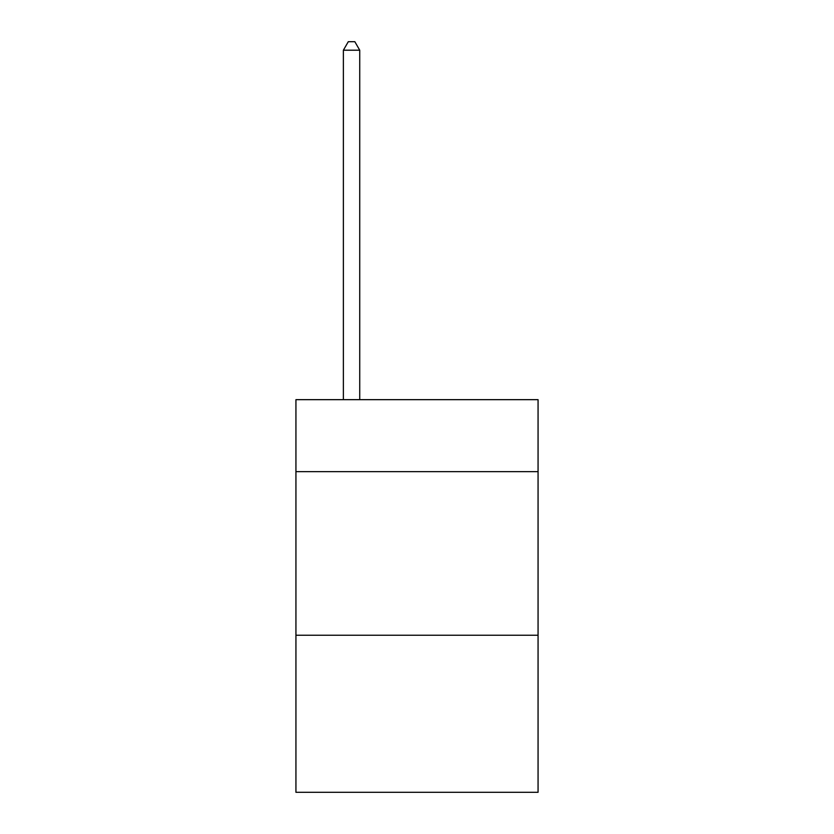 <?xml version="1.0" encoding="UTF-8"?>
<svg xmlns="http://www.w3.org/2000/svg" width="834" height="834" viewBox="0 0 834 834"><rect width="100%" height="100%" fill="white"/><g stroke="black" fill="none" stroke-linecap="round" stroke-linejoin="round"><path stroke-width="1.25" d="M538.066 471.637L538.066 399.663L295.934 399.663L295.934 471.637L538.066 471.637L538.066 792.3L295.934 792.3L295.934 471.637M538.066 635.247L295.934 635.247M359.735 399.663L359.735 50.207L343.379 50.207L343.379 399.663M343.379 50.207L348.289 41.7L354.836 41.7L359.735 50.207"/></g></svg>

